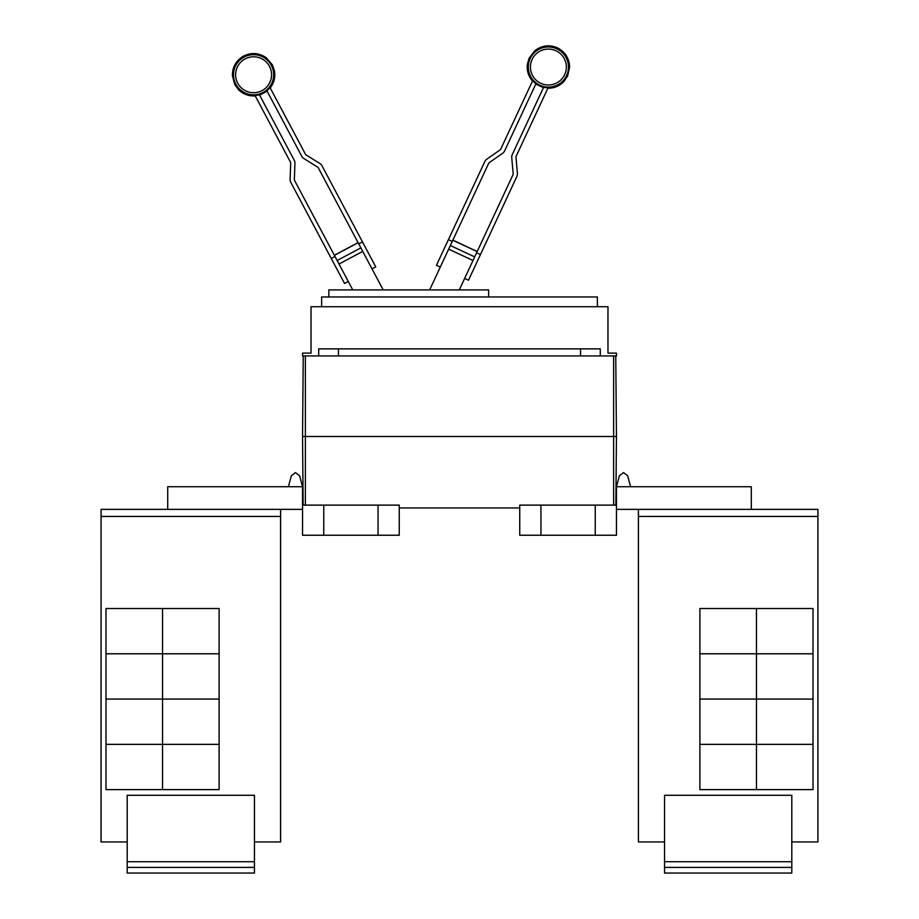<?xml version="1.0" encoding="UTF-8"?>
<svg xmlns="http://www.w3.org/2000/svg" width="919" height="919" viewBox="0 0 919 919"><rect width="100%" height="100%" fill="white"/><g stroke="black" fill="none" stroke-linecap="round" stroke-linejoin="round"><path stroke-width="1.38" d="M348.278 281.455L344.533 283.443L290.772 182.33A5.652 5.652 0 0 1 290.117 179.481L290.691 162.996A1.413 1.413 0 0 0 290.519 162.284L255.011 95.484A20.781 20.781 0 0 0 259.399 94.714L294.264 160.297A5.652 5.652 0 0 1 294.93 163.145L294.356 179.63A1.413 1.413 0 0 0 294.517 180.342L352.77 289.899M383.2 289.899L318.238 167.729A1.413 1.413 0 0 0 317.744 167.189L303.752 158.447A5.652 5.652 0 0 1 301.765 156.31L266.889 90.728A20.781 20.781 0 0 0 269.991 87.523L305.51 154.323A1.413 1.413 0 0 0 306.004 154.852L319.984 163.593A5.652 5.652 0 0 1 321.983 165.73L375.745 266.855L372 268.842M459.293 289.899L513.055 174.621A1.413 1.413 0 0 0 513.181 173.898L511.745 157.471A5.652 5.652 0 0 1 512.251 154.587L543.646 87.271A20.781 20.781 0 0 0 548.069 87.81L516.099 156.379A1.413 1.413 0 0 0 515.973 157.103L517.408 173.53A5.652 5.652 0 0 1 516.903 176.414L468.495 280.203L464.658 278.411M440.304 267.05L436.456 265.258L484.864 161.468A5.652 5.652 0 0 1 486.737 159.228L500.246 149.774A1.413 1.413 0 0 0 500.717 149.211L532.687 80.642A20.781 20.781 0 0 0 535.949 83.675L504.565 151.003A5.652 5.652 0 0 1 502.682 153.243L489.172 162.697A1.413 1.413 0 0 0 488.701 163.26L429.655 289.899M331.254 258.48L334.998 256.481M358.065 242.627L334.344 255.241L358.065 242.627M358.72 243.868L362.477 241.881M476.605 252.771L480.453 254.563M477.202 251.496L452.86 240.135L477.202 251.496M448.415 239.629L452.263 241.421M328.841 296.963L328.841 289.899L488.632 289.899L488.632 296.963M791.799 867.398L664.54 867.398L664.54 873.05L791.799 873.05L791.799 795.28L664.54 795.28L664.54 861.735L791.799 861.735M664.54 867.398L664.54 861.735M756.452 608.516L756.452 653.765L699.887 653.765L699.887 608.516L813.016 608.516L813.016 653.765L756.452 653.765M756.452 653.8L756.452 699.049L699.887 699.049L699.887 653.8L813.016 653.8L813.016 699.049L756.452 699.049L756.452 744.333L699.887 744.333L699.887 699.083L813.016 699.083L813.016 744.333L756.452 744.333M756.452 744.367L756.452 789.616L699.887 789.616L699.887 744.367L813.016 744.367L813.016 789.616L756.452 789.616M321.627 306.728L321.627 296.963L597.373 296.963L597.373 306.728M791.799 841.942L817.921 841.942L817.921 509.356L638.418 509.356L638.418 841.942L638.418 515.019M817.921 841.942L817.921 509.356M751.282 509.356L751.282 486.725L616.454 486.725L619.429 475.72L616.454 486.725L619.429 475.72L623.53 472.596L627.62 475.72L630.595 486.725M638.418 841.942L664.54 841.942M302.546 353.103L311.024 353.103L311.024 306.728L607.976 306.728L607.976 353.103L616.454 353.103L616.454 355.94L302.546 355.94L302.546 353.103M318.709 355.94L318.709 348.864L600.291 348.864L600.291 355.94M638.372 515.019L638.372 509.356M254.46 867.398L127.201 867.398L127.201 873.05L254.46 873.05L254.46 795.28L127.201 795.28L127.201 861.735L254.46 861.735M127.201 867.398L127.201 861.735M162.548 653.765L162.548 608.516L219.113 608.516L219.113 653.765L105.984 653.765L105.984 608.516L162.548 608.516M162.548 744.333L105.984 744.333L105.984 699.083L219.113 699.083L219.113 744.333L162.548 744.333L162.548 653.8L219.113 653.8L219.113 699.049L105.984 699.049L105.984 653.8L162.548 653.8M162.548 789.616L162.548 744.367L219.113 744.367L219.113 789.616L105.984 789.616L105.984 744.367L162.548 744.367M338.456 348.864L338.456 355.94M580.544 355.94L580.544 348.864M616.454 436.502L615.753 355.94L616.454 436.502L615.856 505.117L616.454 436.502L613.628 436.502L613.628 355.94M638.418 509.356L616.454 509.356M616.454 486.725L616.454 505.117L519.74 505.117L519.74 535.237L540.946 535.237L540.946 505.117M127.201 841.942L101.044 841.942L101.079 515.019M254.46 841.942L280.628 841.942L280.628 509.356M288.405 486.725L291.38 475.72L288.405 486.725L291.38 475.72L295.47 472.596L299.571 475.72L302.546 486.725L302.546 505.117L399.26 505.117L399.26 535.237L378.054 535.237L378.054 505.117M540.946 535.237L616.454 535.237L616.454 505.117M595.248 535.237L595.248 505.117M280.582 841.942L280.582 509.356L101.079 509.356L101.079 516.432L280.582 516.432M101.079 841.942L101.079 516.432M302.546 436.502L303.144 505.117L302.546 436.502L303.247 355.94L302.546 436.502L613.628 436.502L613.628 505.117M399.26 507.943L519.74 507.943M167.718 509.356L167.718 486.725L302.546 486.725M302.546 505.117L302.546 535.237L323.752 535.237L323.752 505.117M323.752 535.237L378.054 535.237M302.546 509.356L280.582 509.356M101.044 515.019L101.079 509.356M245.155 58.896A17.966 17.966 0 0 1 269.462 66.329A17.966 17.966 0 0 1 262.03 90.625A17.966 17.966 0 0 1 237.734 83.192A17.966 17.966 0 0 1 245.155 58.896M555.984 50.752A17.966 17.966 0 0 1 564.68 74.634A17.966 17.966 0 0 1 540.797 83.319A17.966 17.966 0 0 1 532.112 59.448A17.966 17.966 0 0 1 555.984 50.752M263.018 92.486A20.08 20.08 0 0 1 235.861 84.18A20.08 20.08 0 0 1 244.167 57.035A20.08 20.08 0 0 1 271.323 65.329A20.08 20.08 0 0 1 263.018 92.486M556.88 48.845A20.08 20.08 0 0 1 566.586 75.53A20.08 20.08 0 0 1 539.913 85.237A20.08 20.08 0 0 1 530.194 58.552A20.08 20.08 0 0 1 556.88 48.845M362.729 251.404L339.008 264.017M360.857 247.877L337.135 260.491M358.123 242.731L334.401 255.344M477.156 251.599L452.803 240.25M474.686 256.883L450.344 245.534M472.998 260.502L448.656 249.152M638.418 516.432L817.921 516.432M305.372 505.117L305.372 355.94M270.209 87.937C274.115 82.825 275.516 77.093 274.425 70.74L272.323 64.801L266.28 57.759C259.066 52.82 251.519 52.245 243.638 56.036C236.091 60.447 232.346 67.03 232.404 75.772L234.862 84.72L238.618 89.775C243.259 94.243 248.796 96.277 255.229 95.909M267.096 91.119L259.606 95.105M532.492 81.067C528.322 76.162 526.621 70.51 527.391 64.123L529.172 58.081L534.835 50.729C541.785 45.422 549.286 44.445 557.362 47.811C565.128 51.832 569.206 58.207 569.608 66.938L567.62 76.001L564.14 81.251C559.728 85.949 554.306 88.281 547.873 88.247M535.766 84.077L543.462 87.673"/></g></svg>
